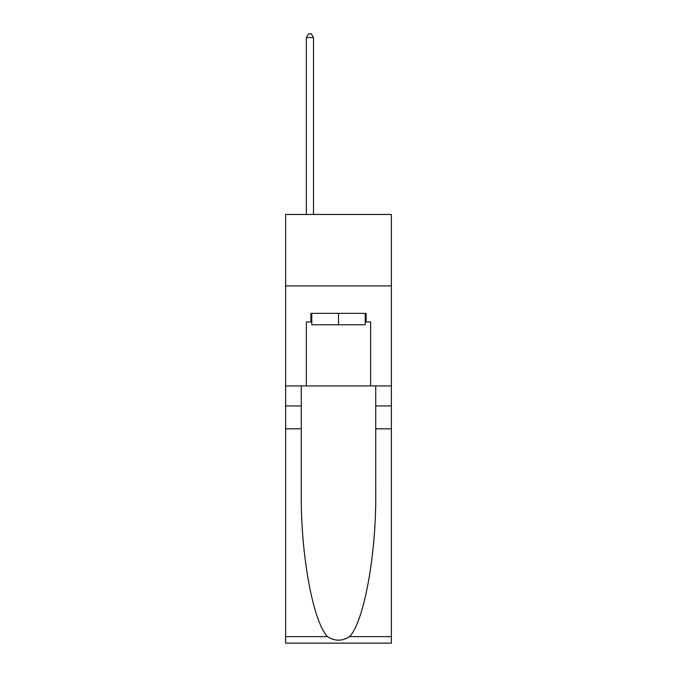 <?xml version="1.0" encoding="UTF-8"?>
<svg xmlns="http://www.w3.org/2000/svg" width="677" height="677" viewBox="0 0 677 677"><rect width="100%" height="100%" fill="white"/><g stroke="black" fill="none" stroke-linecap="round" stroke-linejoin="round"><path stroke-width="1.02" d="M391.374 285.914L391.374 214.465L285.626 214.465L285.626 285.914L391.374 285.914L391.374 385.941L370.649 385.941L370.649 321.922L366.079 321.922L366.079 313.349L310.921 313.349L310.921 321.922L311.775 321.922M365.225 313.349L365.225 324.782L311.775 324.782L311.775 313.349M338.5 313.349L338.5 324.782M349.552 636.634L391.374 636.634L391.374 643.15L285.626 643.15L285.626 428.812L301.273 428.812L301.273 492.534C300.512 553.439 312.876 621.486 327.448 636.634C334.81 641.331 342.181 641.331 349.552 636.634C364.124 621.486 376.488 553.439 375.727 492.534L375.727 385.941M375.727 428.812L391.374 428.812L391.374 385.941M285.626 428.812L285.626 285.914M301.273 385.941L301.273 428.812M391.374 636.634L391.374 428.812M285.626 385.941L306.351 385.941L306.351 321.922L310.921 321.922M306.351 385.941L370.649 385.941M365.225 321.922L366.079 321.922M313.493 214.465L313.493 37.565L306.351 37.565L306.351 214.465M306.351 37.565L308.492 33.85L311.352 33.85L313.493 37.565M375.727 405.946L391.374 405.946M301.273 405.946L285.626 405.946M285.626 636.634L327.448 636.634"/></g></svg>
